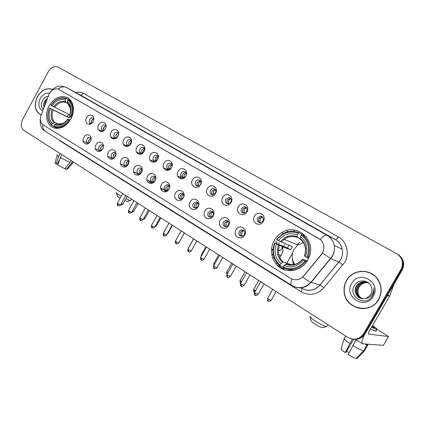 <?xml version="1.0" encoding="UTF-8"?>
<svg xmlns="http://www.w3.org/2000/svg" width="425" height="425" viewBox="0 0 425 425"><rect width="100%" height="100%" fill="white"/><g stroke="black" fill="none" stroke-linecap="round" stroke-linejoin="round"><path stroke-width="0.64" d="M274.29 240.375C268.887 249.746 271.729 262.618 280.596 268.021C289.377 273.567 302.196 270.04 307.684 260.297L309.676 255.627C315.392 238.627 296.007 223.194 281.865 232.608C278.694 234.515 276.17 237.102 274.29 240.375M49.056 105.99C44.131 114.676 46.734 126.076 54.262 128.042C60.764 129.354 66.284 126.331 70.826 118.984C75.533 110.67 73.419 99.886 66.72 97.277C59.845 95.216 53.954 98.117 49.056 105.99M90.355 141.387C87.513 146.965 80.686 142.758 83.821 137.418C86.615 131.872 93.495 135.989 90.355 141.387M91.093 138.539L89.946 137.535C88.777 137.296 87.8 137.812 87.013 139.076C86.227 140.994 86.567 142.306 88.044 143.007L89.064 143.007M102.653 148.862C99.769 154.503 92.777 150.19 95.96 144.792C98.791 139.177 105.841 143.395 102.653 148.862M103.397 146.078L102.117 144.898C100.932 144.665 99.944 145.185 99.163 146.45C98.356 148.415 98.722 149.749 100.263 150.455L101.448 150.397M115.26 156.517C112.338 162.228 105.172 157.808 108.396 152.347C111.27 146.667 118.495 150.992 115.26 156.517M116.009 153.839L114.58 152.437C113.379 152.219 112.391 152.745 111.605 154.009C110.787 156.023 111.185 157.383 112.795 158.084L114.166 157.951M128.185 164.369C125.221 170.143 117.874 165.617 121.146 160.092C124.058 154.344 131.474 158.78 128.185 164.369M128.929 161.829L127.351 160.161C126.135 159.965 125.141 160.496 124.36 161.75C123.526 163.827 123.957 165.213 125.646 165.909L127.229 165.665M141.445 172.417C138.433 178.266 130.895 173.623 134.226 168.034C137.174 162.212 144.776 166.765 141.445 172.417M141.764 172.316C142.609 170.212 142.163 168.799 140.431 168.082C139.209 167.907 138.215 168.443 137.44 169.692C136.59 171.833 137.057 173.251 138.842 173.937L140.659 173.528M155.04 180.678C151.985 186.602 144.256 181.836 147.634 176.178C150.631 170.287 158.429 174.957 155.04 180.678M155.741 178.627L155.167 177.023L153.839 176.205C152.612 176.062 151.619 176.603 150.859 177.836C149.988 180.057 150.498 181.502 152.384 182.171L154.488 181.512M168.996 189.157C165.893 195.149 157.962 190.262 161.394 184.54C164.433 178.574 172.438 183.361 168.996 189.157M169.607 187.579C169.671 185.906 168.991 184.891 167.572 184.54L164.618 186.192C163.737 188.503 164.294 189.98 166.308 190.618L168.773 189.529M183.324 197.859C180.173 203.926 172.029 198.905 175.52 193.115C178.601 187.074 186.819 191.994 183.324 197.859M178.744 194.767C177.841 197.189 178.468 198.698 180.62 199.288L183.414 197.604C184.312 195.24 183.722 193.736 181.645 193.093L178.744 194.767M198.034 206.794C194.836 212.941 186.474 207.788 190.018 201.923C193.152 195.808 201.593 200.855 198.034 206.794M193.248 203.57C192.328 206.136 193.03 207.671 195.362 208.181L198.045 206.481C198.958 203.995 198.294 202.459 196.053 201.875L193.248 203.57M213.148 215.974C209.902 222.201 201.307 216.904 204.914 210.97C208.096 204.776 216.766 209.961 213.148 215.974M208.138 212.617C207.203 215.353 208.011 216.915 210.556 217.303L213.068 215.602C213.998 212.952 213.244 211.384 210.8 210.906L208.138 212.617M228.682 225.409C225.383 231.721 216.548 226.275 220.219 220.267C223.449 213.988 232.358 219.321 228.682 225.409M223.444 221.903C222.503 224.878 223.438 226.461 226.254 226.647L228.507 224.979C229.447 222.11 228.57 220.522 225.872 220.203L223.444 221.903M244.651 235.11C241.299 241.501 232.215 235.902 235.949 229.824C239.227 223.46 248.391 228.942 244.651 235.11M239.169 231.45C238.244 234.749 239.36 236.327 242.516 236.183L244.375 234.611C245.31 231.45 244.269 229.851 241.246 229.813L239.169 231.45M93.08 121.624C90.243 127.181 83.433 123.128 86.551 117.799C89.335 112.269 96.204 116.232 93.08 121.624M93.813 118.931L92.809 117.991C91.598 117.656 90.573 118.161 89.728 119.505C88.963 121.306 89.25 122.575 90.594 123.319L91.609 123.393M105.358 128.817C102.483 134.443 95.503 130.289 98.669 124.902C101.49 119.303 108.529 123.367 105.358 128.817M106.091 126.198L104.975 125.078C103.743 124.748 102.701 125.258 101.851 126.608C101.076 128.446 101.378 129.737 102.776 130.491L103.96 130.528M117.938 136.191C115.026 141.881 107.87 137.626 111.084 132.175C113.942 126.512 121.157 130.677 117.938 136.191M118.671 133.673L117.438 132.345C116.179 132.016 115.127 132.531 114.272 133.886C113.48 135.761 113.81 137.078 115.26 137.843L116.636 137.817M130.836 143.751C127.882 149.51 120.551 145.148 123.813 139.634C126.708 133.902 134.103 138.173 130.836 143.751M131.564 141.366L130.204 139.788C128.929 139.469 127.861 139.984 127.001 141.339C126.198 143.262 126.549 144.606 128.063 145.377L129.652 145.265M144.059 151.502C141.063 157.33 133.546 152.857 136.855 147.278C139.798 141.477 147.385 145.855 144.059 151.502M144.776 149.303L143.289 147.417C141.987 147.108 140.909 147.629 140.053 148.989C139.235 150.96 139.613 152.331 141.196 153.101L143.034 152.867M157.627 159.449C154.588 165.352 146.875 160.762 150.238 155.12C153.223 149.249 161.001 153.738 157.627 159.449M158.307 157.51L156.697 155.242C155.38 154.944 154.296 155.476 153.436 156.83C152.602 158.854 153.011 160.257 154.673 161.027L156.809 160.602M171.551 167.609C168.459 173.586 160.549 168.874 163.965 163.168C166.993 157.218 174.978 161.829 171.551 167.609M172.152 166.063C172.189 164.629 171.62 163.699 170.446 163.264C169.113 162.988 168.018 163.524 167.168 164.873C166.313 166.961 166.765 168.396 168.512 169.161L171.015 168.417M185.837 175.982C182.702 182.033 174.579 177.198 178.054 171.424C181.124 165.399 189.322 170.133 185.837 175.982M186.171 175.291C186.649 173.384 186.107 172.12 184.535 171.493C183.191 171.248 182.102 171.79 181.257 173.129C180.386 175.297 180.88 176.758 182.734 177.512L184.434 177.283L185.821 176.014M200.51 184.583C197.327 190.708 188.987 185.746 192.514 179.897C195.633 173.798 204.053 178.659 200.51 184.583M195.718 181.602C194.831 183.86 195.378 185.358 197.359 186.086C198.666 186.23 199.713 185.667 200.504 184.402C201.381 182.208 200.876 180.721 198.98 179.94C197.636 179.732 196.547 180.285 195.718 181.602M215.581 193.412C212.351 199.617 203.777 194.523 207.368 188.599C210.534 182.426 219.183 187.414 215.581 193.412M210.572 190.299C209.663 192.684 210.279 194.214 212.42 194.889L215.486 193.178C216.383 190.878 215.82 189.353 213.78 188.61C212.442 188.456 211.374 189.019 210.572 190.299M231.067 202.486C227.784 208.776 218.976 203.538 222.631 197.545C225.84 191.287 234.727 196.414 231.067 202.486M225.829 199.24C224.899 201.779 225.606 203.347 227.959 203.936L230.876 202.199C231.8 199.761 231.152 198.199 228.932 197.513L225.829 199.24M246.983 211.815C243.647 218.19 234.595 212.803 238.313 206.731C241.575 200.393 250.708 205.663 246.983 211.815M241.506 208.425C240.561 211.188 241.4 212.787 244.03 213.212L246.697 211.464C247.642 208.834 246.877 207.235 244.407 206.672L241.506 208.425M263.357 221.409C259.962 227.869 250.654 222.328 254.432 216.182C257.752 209.753 267.144 215.178 263.357 221.409M257.624 217.866C256.679 220.979 257.715 222.583 260.732 222.684L262.958 220.995C263.92 218.062 262.985 216.442 260.158 216.123L257.624 217.866M271.474 250.075L272.988 249.932M111.137 137.062L113.215 138.077L111.137 137.062M123.478 144.458L124.881 145.031L123.478 144.458M136.478 152.044L136.776 152.134L136.478 152.044M164.167 187.781L165.07 191.941M150.418 179.871L151.268 183.435M137.047 172.029L137.822 175.148M124.031 164.31L124.716 167.062M111.339 156.735L111.94 159.178M98.956 149.308L99.477 151.481M86.87 142.035L87.316 143.969M180.88 174.123C180.359 175.918 180.583 177.491 181.549 178.84M166.712 166.51L167.434 170.446M153 158.854L153.685 162.26M139.66 151.289L140.282 154.28M126.666 143.852L127.218 146.498M113.996 136.553L114.479 138.901M101.633 129.402L102.053 131.49M89.574 122.4L89.93 124.254M88.852 143.05L88.899 139.942L90.987 138.348M101.017 150.498L101.017 147.294L103.185 145.69M113.48 158.132L113.433 154.833L115.685 153.207M126.262 165.952L126.161 162.552L128.493 160.916M139.368 173.968L139.209 170.473L141.626 168.821M152.809 182.192C152.001 181.151 151.932 179.95 152.591 178.59L155.093 176.933M167.248 191.112L166.823 190.836M166.6 190.634C165.729 189.566 165.638 188.333 166.318 186.92L168.906 185.252M180.763 199.288C179.823 198.204 179.701 196.934 180.407 195.468L183.085 193.789M195.303 208.181C194.289 207.076 194.14 205.764 194.868 204.244L197.636 202.555M210.237 217.308C209.143 216.182 208.967 214.832 209.716 213.254L212.574 211.56M225.59 226.69C224.405 225.542 224.198 224.15 224.968 222.514L227.922 220.809M241.373 236.332C240.093 235.163 239.854 233.729 240.646 232.029L242.718 230.398L243.69 230.318M91.487 123.415L91.593 120.44L93.755 118.825M103.62 130.587L103.689 127.527L105.937 125.89M116.057 137.939L116.083 134.783L118.416 133.137M128.802 145.472L128.78 142.221L131.203 140.563M141.87 153.191L141.801 149.85L144.314 148.176M155.715 161.532L154.673 161.027M155.274 161.107L155.152 157.67L157.76 155.986M169.023 169.23C168.258 168.194 168.199 167.014 168.847 165.686L171.551 163.997M183.85 178.102L183.43 177.841M183.133 177.56C182.309 176.502 182.229 175.291 182.899 173.915L185.704 172.221M197.625 186.118C196.732 185.034 196.632 183.786 197.322 182.367L200.228 180.662M212.505 194.9C211.544 193.795 211.416 192.509 212.128 191.038L215.14 189.327M227.795 203.92C226.759 202.794 226.605 201.471 227.338 199.947L230.456 198.236M243.504 213.196C242.393 212.043 242.213 210.678 242.967 209.1L246.197 207.384M259.664 222.727C258.464 221.553 258.251 220.145 259.032 218.508L261.55 216.777L262.374 216.792M48.774 94.945L49.38 93.622C51.908 89.579 54.905 88.103 58.374 89.186L318.835 238.526C322.049 240.518 323.728 243.482 323.871 247.414C323.845 250.049 323 252.402 321.342 254.469L303.572 276.043C299.726 280.064 295.439 280.84 290.711 278.386L43.005 124.769C40.327 122.724 39.653 119.611 40.986 115.435L48.774 94.945M111.727 138.237L112.003 137.679M276.537 264.637L285.435 270.114M277.02 243.722L275.767 240.975M294.467 231.46L294.073 229.999M286.987 231.981L287.608 230.318M52.27 89.33L52.541 89.473L52.27 89.33C46.506 87.545 41.538 90.015 37.357 96.741C33.639 105.453 34.887 111.573 41.113 115.101M40.667 114.766L41.124 115.074M346.518 280.447C344.542 283.942 343.735 287.698 344.101 291.725C344.861 308.906 370.419 315.169 378.643 299.54C382.165 292.852 381.99 286.253 378.123 279.751C371.083 268.122 352.649 268.781 346.518 280.447M354.652 306.664L358.769 308.306M58.756 89.377L320.179 239.429C322.076 241.007 323.26 243.089 323.733 245.682M350.721 304.327L347.416 300.363M363.614 333.662L400.945 269.471C403.819 263.245 402.528 258.049 397.078 253.884L57.991 67.076C54.331 65.705 51.112 67.214 48.333 71.602L22.594 119.483C20.464 124.243 20.915 127.898 23.954 130.454L347.831 337.376C354.179 340.611 359.438 339.373 363.614 333.662L364.384 333.758C361.803 337.769 358.147 339.58 353.425 339.192C358.147 339.58 361.803 337.769 364.384 333.758L401.572 269.811C404.435 263.612 403.15 258.432 397.715 254.283L397.587 254.203M323.191 251.542L321.518 254.538L302.802 277.089C306.515 279.91 309.23 281.653 310.957 282.317L311.169 282.386C306.133 287.767 300.342 289.154 293.787 286.54M370.265 272.93L366.005 271.745M402.199 270.151C405.052 263.973 403.771 258.814 398.353 254.681L397.715 254.283C403.15 258.432 404.435 263.612 401.572 269.811L364.384 333.758L365.149 333.848L402.199 270.151L400.945 269.471M354.227 339.262C358.934 339.649 362.573 337.843 365.149 333.848M52.445 89.569L52.201 89.457C46.5 87.693 41.586 90.142 37.448 96.794C33.766 105.416 35.004 111.472 41.161 114.968M44.072 107.312C43.292 105.384 43.562 103.259 44.885 100.938L47.499 98.302M44.333 106.627L45.464 101.224L47.127 99.28M49.592 93.245C45.916 92.57 42.813 94.313 40.285 98.478C37.793 104.3 38.611 108.412 42.75 110.803M48.684 96.188C46.378 96.348 44.45 97.585 42.904 99.902C40.805 103.854 40.938 107.01 43.292 109.374M60.196 153.611L58.687 156.395L56.042 163.923L57.072 164.316L59.883 159.147M57.29 154.817C56.679 154.801 57.141 155.327 58.687 156.395M60.451 157.532L69.918 162.488L64.823 168.72L57.8 165.065L60.451 157.532L61.965 154.737M70.991 160.507L69.918 162.488M66.358 166.839L65.381 168.635L66.465 169.341L71.543 163.131L72.463 161.447M71.543 163.131L72.537 163.397L72.733 163.046M57.184 155.205L55.117 162.732C54.65 162.738 54.958 163.136 56.042 163.923M66.465 169.341L67.315 169.203M57.641 163.274L58.188 163.954M374.117 275.32L370.17 273.094M378.473 299.439C381.953 292.836 381.788 286.322 377.984 279.894C371.041 268.35 352.755 268.977 346.678 280.543C344.717 284.017 343.921 287.752 344.293 291.752C345.084 308.736 370.35 314.882 378.473 299.439M362.387 298.865C359.901 297.59 358.36 295.641 357.77 293.006C357.361 290.753 357.723 288.687 358.849 286.806C361.149 283.507 364.283 282.2 368.252 282.891M362.541 298.887C360.14 297.601 358.647 295.672 358.078 293.101C357.664 290.854 358.025 288.788 359.152 286.912L360.512 285.207C362.711 283.119 365.303 282.354 368.3 282.917M361.765 298.759C358.944 297.558 357.207 295.508 356.548 292.618C356.134 290.355 356.495 288.277 357.632 286.386C360.124 282.864 363.481 281.605 367.694 282.604M361.919 298.791C359.183 297.564 357.499 295.54 356.857 292.713C356.442 290.456 356.803 288.378 357.935 286.493C360.384 283.023 363.683 281.754 367.832 282.673M366.27 298.435L370.828 294.647C372.103 292.347 372.332 289.94 371.53 287.422C369.538 279.852 358.461 278.678 354.684 285.127C347.161 296.044 365.16 307.482 372.157 296.368L372.502 295.811C373.91 293.308 374.345 290.642 373.809 287.805C373.973 290.599 373.251 293.069 371.647 295.216C370.233 297.017 368.438 298.084 366.27 298.435C360.777 299.678 357.122 297.612 355.311 292.23C354.896 289.951 355.263 287.863 356.4 285.961C359.789 281.525 363.997 280.659 369.022 283.369M361.303 298.647C358.233 297.521 356.341 295.418 355.619 292.326C355.21 290.052 355.571 287.969 356.708 286.067C359.353 282.375 362.87 281.159 367.258 282.418M351.672 283.512C343.092 296.937 365.516 310.67 373.267 296.342C381.878 282.492 359.024 269.328 351.672 283.512M358.796 308.109L363.274 308.725M127.293 201.413L124.78 200.733M120.121 198.257L119.181 197.673C117.688 196.695 117.072 196.143 117.332 196.015L116.461 192.998M116.317 192.498C115.929 192.668 116.827 193.46 119.005 194.878L121.237 196.238M125.885 198.735L130.204 200.531L130.719 200.233M70.061 120.28L68.887 119.664C64.366 125.8 59.335 127.936 53.794 126.071L54.48 124.796C59.415 126.39 63.893 124.483 67.915 119.085L70.215 120.041M53.842 126.453L51.85 125.55L51.754 124.823C47.526 120.673 46.761 115.079 49.459 108.035L50.389 108.593C48.041 114.851 48.726 119.839 52.445 123.547L54.926 122.618L58.422 124.233M70.024 116.662L69.413 117.953L50.389 108.593M49.459 108.035L67.32 116.705L68.643 114.235M113.087 138.895L113.374 138.316M71.198 117.321C74.072 109.746 73.206 103.838 68.6 99.593L67.92 99.949C72.293 104.013 73.116 109.661 70.391 116.88L71.559 117.497M71.028 100.858L68.6 99.593M53.794 126.071L53.885 126.804L54.968 127.208C60.504 128.43 65.413 126.066 69.689 120.1M53.885 126.804L57.518 128.451M49.443 107.987C46.601 115.366 47.403 121.221 51.85 125.55M70.391 116.88L69.424 116.307C71.793 109.905 71.06 104.879 67.224 101.23L67.92 99.949M67.915 119.085L68.887 119.664M52.445 123.547L51.754 124.823M67.224 101.23L67.416 102.94L70.353 108.428M62.486 123.601L56.052 123.951L54.48 124.796M66.534 98.393C60.69 96.603 55.489 98.892 50.915 105.257L50.931 105.304C55.303 99.248 60.276 97.065 65.848 98.749L66.534 98.393L70.619 100.645M65.848 98.749L65.158 100.029C60.207 98.579 55.776 100.523 51.866 105.862L50.931 105.304M67.554 103.387L65.806 102.494L65.158 100.029M51.866 105.862L69.833 114.819M67.32 116.705L69.413 117.953M322.841 327.547L322.187 327.717C320.439 327.154 317.98 325.869 314.813 323.877C311.881 321.938 310.627 320.832 311.052 320.562L310.149 317.124M309.931 316.296C309.299 316.662 311.121 318.251 315.398 321.061C320.036 323.972 323.622 325.848 326.161 326.682L326.623 326.777L326.942 326.225M303.381 242.563L297.771 245.044L294.063 249.278C291.353 254.575 291.614 259.627 294.849 264.43M306.77 261.757L304.879 260.908C298.812 268.249 291.598 270.311 283.241 267.081L284.128 265.524C291.555 268.303 297.973 266.47 303.386 260.015L302.462 259.239L307.243 261.035M283.693 266.289L282.88 266.852L280.011 265.928L280.123 265.163C273.498 259.181 271.819 251.818 275.081 243.073L276.505 243.929C273.679 251.701 275.177 258.262 281.005 263.612L283.247 261.949L291.821 264.876M298.27 233.304L298.913 232.746C293.229 230.435 287.683 230.887 282.274 234.101L276.627 239.488L276.973 239.742C282.79 232.507 289.887 230.361 298.27 233.304L297.383 234.866C289.935 232.31 283.608 234.223 278.402 240.593L292.379 246.654L290.557 249.852L279.459 245.475L276.505 243.929M299.668 242.468L296.894 244.673M275.081 243.073L287.406 247.972L288.91 245.241M298.913 232.746L301.596 234.01L301.394 234.812L301.681 234.945M306.717 237.511L304.752 235.833L302.09 234.584L301.447 235.147C308.327 241.028 310.117 248.476 306.829 257.502L307.727 257.986L308.539 255.866C310.829 247.1 308.683 240.003 302.09 234.584M286.716 269.089L293.861 270.406M307.727 257.986L308.672 258.352M283.241 267.081L283.124 267.846C291.879 271.267 299.428 269.115 305.777 261.391M274.741 242.813C271.293 251.967 273.047 259.67 280.011 265.928M306.829 257.502L305.331 256.61C308.183 248.614 306.59 241.979 300.555 236.709L301.447 235.147M303.386 260.015L304.879 260.908M281.005 263.612L280.123 265.163M300.555 236.709L300.411 239.217M300.379 239.201C305.309 243.647 306.648 249.199 304.396 255.85L305.331 256.61M302.419 259.298C297.877 264.525 292.522 266.045 286.365 263.851L284.128 265.524M278.402 240.593L276.973 239.742M300.225 238.717L297.218 237.357L297.383 234.866M287.406 247.972L290.557 249.852M92.565 119.313L91.157 122.161M102 131.378L98.297 129.561M105.798 127.792L105.044 129.327M104.407 126.602L103.259 128.934M103.116 130.661L103.163 131.07M114.352 138.63L110.702 136.855M118.543 134.582L117.273 137.163M116.45 134.236L115.733 135.702M115.451 137.934L115.542 138.545M127.006 146.062L123.415 144.325M131.527 141.706L130.438 143.002L129.896 145.026M128.095 145.393L128.238 146.2M136.452 151.975L139.974 153.669L136.452 151.98M144.739 149.127L143.406 150.593L142.874 152.947M141.052 153.053L141.259 154.031M153.276 161.473L149.818 159.821M158.185 156.82L156.708 158.382L156.188 160.932M154.344 160.905L154.615 162.058M166.913 169.474L163.524 167.864M171.971 164.725L170.345 166.366L169.851 169.107M167.971 168.948L168.327 170.287M180.907 177.671L177.597 176.115M186.102 172.842L184.338 174.558L183.871 177.485M181.948 177.183L182.405 178.723M200.6 181.188L198.698 182.968L198.268 186.081M215.48 189.757L213.44 191.601L213.053 194.889M230.754 198.571L228.576 200.462L228.241 203.931M246.436 207.634L244.131 209.567L243.849 213.217M262.544 216.952L260.116 218.928L259.898 222.748M89.68 138.964L88.458 141.653M88.4 143.167L88.442 143.464M99.073 150.397L95.333 148.729M103.238 147.358L102.297 149.435M101.522 146.593L100.592 148.649M100.465 150.546L100.55 151.05M111.446 157.898L107.759 156.267M115.945 154.503L115.159 155.534L114.623 157.462M113.502 154.716L113.151 155.492M112.832 158.1L112.97 158.807M124.127 165.575L120.498 163.992M128.924 161.941L127.84 163.227L127.303 165.585M125.502 165.877L125.704 166.749M137.121 173.442L133.556 171.902M142.088 169.702L140.834 171.11L140.324 173.713M138.497 173.841L138.773 174.882M150.45 181.507L146.954 180.014M155.55 177.698L154.163 179.196L153.68 182.001M151.821 182.001L152.177 183.218M164.124 189.768L160.698 188.328M169.352 185.916L167.838 187.483L167.386 190.496M165.484 190.363L165.941 191.76M183.504 194.352L181.863 195.994L181.459 199.197M198.023 203.023L196.26 204.728L195.909 208.123M212.92 211.937L211.044 213.69L210.752 217.281M228.214 221.101L226.227 222.902L225.999 226.684M243.918 230.52L241.83 232.363L241.676 236.337M272.664 249.518L271.501 249.661M364.14 335.304C362.026 340.037 361.457 342.853 362.435 343.756L383.414 345.339L388.551 336.542L368.459 334.061C368.162 333.652 368.523 332.531 369.543 330.698L389.603 296.22L387.473 295.465M388.551 336.542L377.331 329.428M393.996 284.251L389.603 296.22M349.18 352.559L346.646 351.135M352.378 339.086L345.228 352.569L345.807 352.585L353.573 339.208M370.536 328.987L375.647 331.293L376.274 331.293L375.966 330.74M371.593 327.165L376.699 329.487C378.165 329.747 376.768 328.445 372.513 325.592M364.831 344.032L367.035 344.877L363.534 350.885L356.177 358.498C354.381 357.972 351.719 356.644 348.197 354.503L356.108 339.729M365.819 344.101L367.035 344.877M356.522 358.142L357.064 358.498L364.395 350.912L367.88 344.935L366.669 344.165M349.802 343.522C345.589 340.638 343.735 338.964 344.229 338.491L345.674 336M352.793 345.44C357.659 348.394 361.239 350.211 363.534 350.885M345.228 352.569C342.247 350.46 340.882 349.175 341.147 348.712L344.128 338.815M371.774 326.862L374.053 327.818C374.999 328.02 374.43 327.377 372.342 325.885M75.772 92.576C78.513 91.805 81.026 92.034 83.305 93.277L338.21 236.842C337.014 238.781 336.042 239.679 335.288 239.546L79.889 94.812M338.21 236.842C346.752 241.384 349.966 253.576 344.728 262.252L323.855 287.794C317.013 294.844 309.405 296.156 301.027 291.741L60.812 141.387L58.953 139.852M340.489 259.941C342.364 256.583 342.954 253.04 342.268 249.31C341.317 244.997 338.991 241.74 335.288 239.546L327.059 235.296C330.868 237.554 333.253 240.917 334.225 245.379C334.921 249.236 334.305 252.907 332.371 256.387L311.169 282.386L319.972 285.016L340.489 259.941M320.179 239.429C323.186 236.045 325.481 234.664 327.059 235.296L66.396 87.486C63.867 86.264 61.11 86.796 58.119 89.085M291.672 278.906C290.604 282.413 290.663 284.623 291.848 285.526L45.39 131.368C43.393 129.986 42.495 127.713 42.686 124.552M322.533 253.013L330.618 258.549L339.033 262.129L342.848 264.956M50.718 91.678C54.713 86.381 59.776 84.904 65.912 87.237L80.113 94.934C81.276 95.359 82.338 94.807 83.305 93.277M300.337 287.863L301.665 288.219C308.396 291.741 314.5 290.673 319.972 285.016L323.855 287.794M60.95 141.1L60.812 141.387M301.862 288.336C302.212 288.931 301.936 290.068 301.027 291.741M53.189 110.091C51.297 115.302 51.877 119.478 54.926 122.618M69.339 116.163C71.358 110.58 70.715 106.17 67.416 102.94M56.052 123.951C60.371 125.274 64.303 123.601 67.841 118.936M52.201 109.576C50.198 115.047 50.803 119.425 54.012 122.703M65.349 101.734C61.009 100.523 57.12 102.228 53.672 106.845M65.806 102.494C61.667 101.352 57.954 102.978 54.66 107.36M279.459 245.475C277.201 251.956 278.46 257.449 283.247 261.949M304.433 255.956C306.845 248.981 305.447 243.169 300.252 238.515M285.611 264.191C292.108 266.528 297.734 264.918 302.488 259.351M278.529 245.012C276.128 251.818 277.451 257.571 282.492 262.283M297.08 236.672C290.572 234.504 285.021 236.178 280.42 241.682M297.25 237.373C292.644 235.7 288.288 236.337 284.176 239.291L281.35 242.144M292.225 258.793L293.579 264.706M122.931 204.09L121.343 203.517M133.843 211.172L132.504 210.742M144.989 218.407L143.916 218.115M156.373 225.803L155.587 225.643M168.008 233.357L167.524 233.33M188.881 247.398L193.497 238.776M201.577 255.68L201.211 255.191L205.96 246.739M214.583 264.137L213.897 263.42L218.705 254.883M227.232 273.982L227.683 272.648L226.876 271.841L231.747 263.213M240.083 280.58C239.812 284.012 240.794 282.715 240.672 283.178L241.007 281.302L240.157 280.452L245.092 271.74M241.549 281.637L241.007 281.302M254.416 292.103L254.644 290.158L253.752 289.271L258.756 280.468M255.526 290.689L254.644 290.158M268.345 301.171L268.611 299.232L267.665 298.297L272.738 289.404M271.139 300.326L268.611 299.232M118.065 205.732L117.938 203.756L117.401 203.198L122.713 193.55M127.171 196.398L122.878 204.181C121.104 205.158 120.333 205.408 120.578 204.935L117.938 203.756M129.184 212.994L129.078 211.023L128.52 210.439L133.896 200.696M131.707 212.181L129.078 211.023M140.542 220.421L140.468 218.445L139.878 217.834L145.329 208M143.092 219.597L140.468 218.445M152.155 228.012L152.107 226.031L151.491 225.393L157.006 215.459M154.732 227.184L152.107 226.031M164.023 235.774L164.008 233.787L163.365 233.123L168.948 223.093M166.627 234.935L164.008 233.787M176.168 243.706L176.178 241.724L175.504 241.028L181.162 230.892M178.798 242.866L176.178 241.724M188.583 251.823L188.631 249.836L187.924 249.108L193.651 238.877M191.245 250.973L188.631 249.836M201.291 260.132L201.37 258.14L200.627 257.38L206.433 247.037M203.984 259.277L201.37 258.14M214.296 268.632L214.413 266.64L213.626 265.843L219.512 255.393M217.016 267.771L214.413 266.64M227.603 277.334L227.758 275.342L226.934 274.502L232.9 263.946M230.361 276.468L227.758 275.342M241.235 286.243L241.427 284.251L240.561 283.374L246.606 272.707M244.03 285.377L241.427 284.251M255.197 295.37L255.43 293.377L254.517 292.458L260.647 281.679M281.159 245.188L281.727 245.719M282.179 246.548L281.934 249.087L280.266 250.463L278.343 250.352L280.266 250.463L278.391 249.757M281.106 255.537L278.683 254.453M258.028 294.498L255.43 293.377M387.642 295.173L389.746 295.917M86.939 142.768L83.146 141.058M273.004 249.645L271.543 249.103M114.447 138.842L112.519 137.902L114.447 138.842M127.064 146.195L124.387 144.898L127.064 146.195M140 153.728L136.542 152.065L140 153.728M88.692 143.299L88.044 143.007M100.985 150.774L100.263 150.455M113.581 158.435L112.795 158.084M126.501 166.287L125.646 165.909M139.761 174.335L138.842 173.937M153.367 182.585L152.384 182.171M167.333 191.048L166.308 190.618M91.258 123.648L90.594 123.319M103.514 130.857L102.776 130.491M116.078 138.242L115.26 137.843M128.956 145.812L128.063 145.377M142.163 153.568L141.196 153.101M169.628 169.692L168.512 169.161M183.908 178.064L182.734 177.512M261.55 216.777L260.158 216.123M245.857 207.357L244.407 206.672M230.43 198.231L228.932 197.513M215.002 189.199L213.78 188.61M199.973 180.423L198.98 179.94M185.358 171.897L184.535 171.493M171.137 163.604L170.446 163.264M157.287 155.534L156.697 155.242M143.799 147.672L143.289 147.417M130.65 140.011L130.204 139.788M117.831 132.542L117.438 132.345M105.326 125.258L104.975 125.078M93.123 118.15L92.809 117.991M242.718 230.398L241.246 229.813M227.391 220.825L225.872 220.203M212.367 211.554L210.8 210.906M197.614 202.539L196.053 201.875M182.925 193.646L181.645 193.093M168.645 185.008L167.572 184.54M154.748 176.609L153.839 176.205M141.212 168.433L140.431 168.082M128.026 160.469L127.351 160.161M115.17 152.708L114.58 152.437M102.637 145.137L102.117 144.898M90.403 137.753L89.946 137.535M68.021 97.963L66.72 97.277M283.56 233.362L281.865 232.608M303.386 289.127C309.719 291.561 315.265 290.195 320.025 285.037L340.531 259.957C342.385 256.594 342.964 253.045 342.268 249.31L334.225 245.379C334.873 249.215 334.204 252.859 332.212 256.317L310.957 282.317C305.118 288.086 298.748 289.154 291.848 285.526M45.39 131.368C41.358 129.184 39.663 124.913 40.306 118.554M397.078 253.884L397.715 254.283M72.537 163.397L73.307 161.983M67.07 169.485L72.473 163.391M378.298 280.027L377.984 279.894M358.078 293.101L357.77 293.006M356.857 292.713L356.548 292.618M355.619 292.326L355.311 292.23M126.873 201.54L130.204 200.531M131.362 199.075L130.523 200.589M57.699 128.44L54.968 127.208M150.067 159.912L150.03 160.289M322.187 327.717L326.161 326.682M327.866 324.626L326.623 326.777M287.789 237.288L286.62 236.778M309.485 256.243L308.539 255.866M297.771 245.044L284.176 239.291C288.272 236.332 292.618 235.684 297.218 237.357M150.631 182.219L149.982 183.393M131.739 212.123C131.978 212.431 132.664 212.149 133.79 211.268L138.136 203.405M162.122 188.923L161.415 190.198M143.188 219.428L144.93 218.508L149.334 210.561M167.036 169.761L166.669 170.425M154.934 226.817L156.315 225.903L160.778 217.871M178.728 176.646L178.314 177.39M167.004 234.265L167.949 233.463L172.47 225.34M153.271 161.458L149.807 159.805M179.504 241.602L184.423 232.98M166.898 169.432L163.513 167.827M188.742 247.26L188.519 248.041M180.885 177.602L177.57 176.046M201.147 255.308L200.977 256.753M213.828 263.543L213.844 265.455M226.807 271.963C226.621 273.509 226.711 274.274 227.077 274.252M253.672 289.404C253.481 293.112 254.41 291.486 254.315 292.06L254.644 292.235M284.628 244.561L283.555 246.447M283.257 246.973L282.8 247.775M279.469 242.473L278.391 244.375M273.11 253.661L271.957 255.696M267.591 298.43C267.389 302.191 268.345 300.555 268.244 301.134C268.69 300.778 267.798 302.499 271.065 300.464L276.138 291.577M293.096 263.431L292.283 264.855M289.372 269.955L288.942 270.709M292.57 253.066L286.811 263.165M283.937 268.207L283.517 268.935M117.343 203.299C117.204 206.635 118.054 205.174 117.922 205.663C118.474 205.227 117.05 206.986 120.514 205.02L125.763 195.5M99.067 150.37L95.328 148.702M133.79 172.003L133.641 172.268M128.462 210.54C128.313 213.908 129.173 212.436 129.041 212.93C129.593 212.495 128.169 214.264 131.649 212.282L136.972 202.661M149.653 181.162L148.713 182.856M111.44 157.856L107.753 156.23M139.82 217.94C139.66 221.34 140.537 219.858 140.404 220.357C140.957 219.911 139.517 221.701 143.034 219.704L148.426 209.977M161.128 188.509L160.852 189.003M124.116 165.522L120.488 163.938M151.433 225.505C151.263 228.942 152.15 227.444 152.023 227.949C152.57 227.497 151.125 229.309 154.668 227.29L160.135 217.457M137.11 173.368L133.546 171.827M163.301 233.235C163.126 236.709 164.018 235.195 163.896 235.71C164.443 235.248 162.982 237.081 166.563 235.052L172.104 225.107M150.434 181.406L146.938 179.913M175.44 241.145C175.259 244.657 176.157 243.121 176.035 243.647C176.492 243.328 175.637 244.965 178.734 242.983L184.349 232.932M164.103 189.63L160.677 188.19M187.855 249.231C187.664 252.785 188.572 251.233 188.461 251.77C188.923 251.446 188.036 253.093 191.176 251.095L196.876 240.933M200.552 257.502C200.361 261.099 201.28 259.532 201.168 260.073C201.615 259.744 200.759 261.407 203.91 259.399L209.69 249.119M213.552 265.97C213.35 269.604 214.29 268.026 214.173 268.579C214.625 268.244 213.764 269.928 216.947 267.899L222.806 257.502M226.86 274.635C226.647 278.317 227.598 276.717 227.492 277.281C227.938 276.935 227.067 278.641 230.286 276.601L236.236 266.082M240.481 283.512C240.268 287.236 241.23 285.621 241.124 286.195C241.575 285.839 240.688 287.571 243.95 285.51L249.99 274.869M254.437 292.597C254.219 296.374 255.186 294.737 255.09 295.322C255.547 294.966 254.633 296.708 257.948 294.642L264.079 283.868M282.508 246.675C282.917 250.468 283.783 249.581 281.047 255.637L279.868 257.72M276.93 262.873L276.17 264.212M281.961 245.809L281.398 245.31M273.822 256.928L272.85 258.634M362.435 343.756L355.513 339.352M375.647 331.293L376.699 329.487"/></g></svg>

